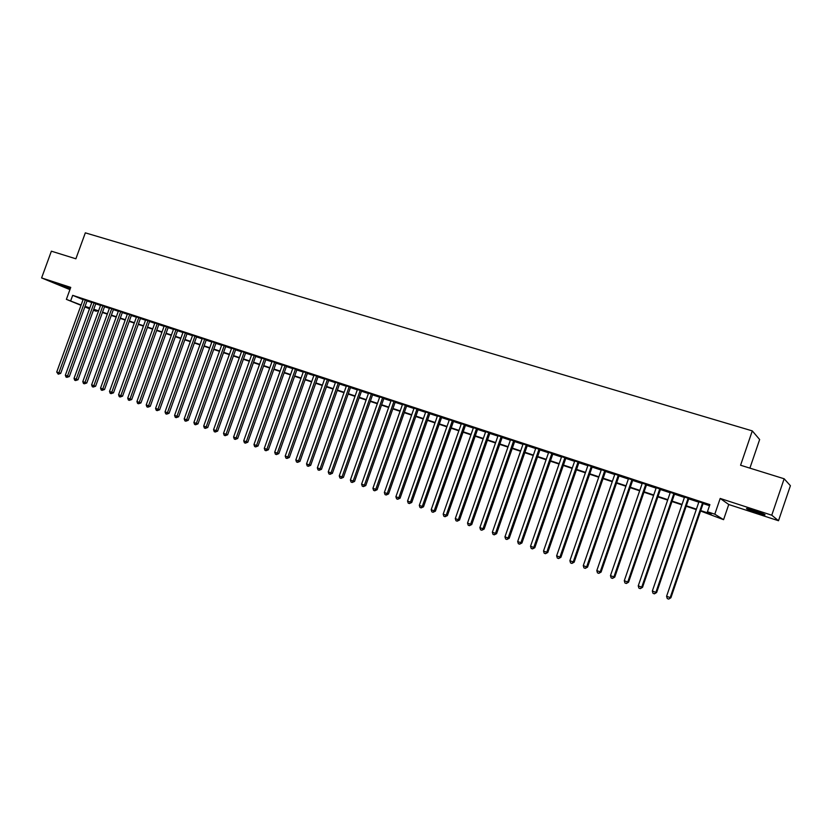 <?xml version="1.0" encoding="UTF-8"?>
<svg xmlns="http://www.w3.org/2000/svg" width="832" height="832" viewBox="0 0 832 832"><rect width="100%" height="100%" fill="white"/><g stroke="black" fill="none" stroke-linecap="round" stroke-linejoin="round"><path stroke-width="1.25" d="M70.346 288.486L58.822 284.461L70.19 288.922M757.037 512.678L764.785 514.904C766.126 514.873 762.684 513.469 754.468 510.702L746.782 508.498C745.472 508.539 748.894 509.933 757.037 512.678M96.564 310.554L96.314 311.251L93.392 310.284M749.892 468.135L759.647 439.525L752.294 430.893L85.332 232.846L75.878 258.794L51.376 251.181L41.6 277.93L69.93 289.63M752.294 430.893L740.574 465.234L784.15 478.774L790.4 485.701L778.502 520.738L771.774 515.206L720.19 498.441L714.802 514.197L723.57 519.667L700.565 511.014M720.19 498.441L728.749 504.514L778.502 520.738M728.749 504.514L723.57 519.667M784.15 478.774L771.774 515.206M87.131 300.685L83.169 299.364M95.846 303.545L91.874 302.224M104.624 306.436L100.651 305.105M113.485 309.348L109.502 308.017M122.418 312.281L118.425 310.96M131.425 315.245L127.431 313.914M140.504 318.23L136.5 316.898M149.666 321.246L145.652 319.914M158.902 324.272L154.877 322.951M168.22 327.34L164.185 326.009M177.611 330.429L173.576 329.098M187.086 333.538L183.04 332.207M196.643 336.679L192.587 335.348M206.284 339.851L202.218 338.52M216.008 343.044L211.931 341.713M225.815 346.268L221.738 344.937M235.706 349.523L231.629 348.182M245.69 352.81L241.602 351.458M255.757 356.117L251.659 354.765M265.918 359.455L261.81 358.103M276.172 362.825L272.054 361.473M286.51 366.226L282.391 364.874M296.941 369.658L292.822 368.295M307.476 373.121L303.337 371.758M318.094 376.605L313.955 375.253M328.817 380.13L324.678 378.768M339.643 383.687L335.483 382.325M350.563 387.275L346.403 385.913M361.587 390.905L357.417 389.532M372.705 394.555L368.534 393.193M383.937 398.247L379.756 396.874M395.262 401.981L391.082 400.598M406.702 405.735L402.511 404.362M418.257 409.531L414.055 408.148M429.915 413.369L425.714 411.986M441.688 417.238L437.476 415.854M453.565 421.138L449.353 419.754M465.566 425.079L461.344 423.696M477.682 429.062L473.45 427.679M489.913 433.087L485.68 431.694M502.268 437.143L498.025 435.75M514.738 441.251L510.494 439.847M527.332 445.39L523.078 443.986M540.062 449.571L535.798 448.167M552.906 453.794L548.642 452.39M565.885 458.058L561.621 456.664M578.999 462.374L574.725 460.97M592.238 466.721L587.964 465.317M605.623 471.12L601.338 469.716M619.133 475.571L614.848 474.157M632.788 480.054L628.493 478.639M646.589 484.588L642.294 483.174M660.525 489.174L656.23 487.76M674.617 493.802L670.311 492.388M688.854 498.482L684.538 497.068M700.71 510.588L711.183 514.062L707.439 511.753L709.883 504.618L72.686 295.339L83.065 299.655M87.027 300.966L91.77 302.526M95.742 303.836L100.547 305.417M104.52 306.727L109.398 308.329M113.381 309.639L118.321 311.262M122.314 312.572L127.317 314.226M131.321 315.536L136.386 317.2M140.4 318.521L145.538 320.216M149.562 321.537L154.773 323.253M158.798 324.574L164.081 326.31M168.106 327.631L173.462 329.399M177.507 330.73L182.926 332.509M186.982 333.84L192.483 335.65M196.529 336.981L202.114 338.822M206.17 340.153L211.827 342.014M215.894 343.356L221.624 345.238M225.701 346.58L231.514 348.494M235.602 349.835L241.488 351.77M245.575 353.111L251.555 355.077M255.642 356.429L261.706 358.415M265.803 359.767L271.95 361.785M276.058 363.137L282.277 365.186M286.395 366.538L292.708 368.618M296.837 369.97L303.233 372.07M307.362 373.433L313.851 375.565M317.99 376.927L324.563 379.09M328.702 380.453L335.379 382.647M339.529 384.01L346.289 386.235M350.449 387.598L357.302 389.854M361.473 391.227L368.42 393.515M372.59 394.888L379.642 397.207M383.822 398.58L390.967 400.93M395.148 402.303L402.397 404.685M406.588 406.068L413.941 408.481M418.142 409.864L425.589 412.318M429.801 413.702L437.351 416.187M441.563 417.57L449.228 420.087M453.45 421.481L461.219 424.029M465.452 425.422L473.335 428.012M477.558 429.406L485.555 432.037M489.798 433.43L497.9 436.093M502.143 437.486L510.37 440.201M514.623 441.594L522.964 444.34M527.218 445.734L535.683 448.521M539.937 449.925L548.527 452.743M552.791 454.147L561.496 457.007M565.77 458.411L574.6 461.323M578.874 462.727L587.839 465.67M592.124 467.085L601.214 470.07M605.498 471.484L614.723 474.51M619.018 475.925L628.368 479.003M632.674 480.418L642.169 483.538M646.464 484.952L656.105 488.124M660.4 489.538L670.176 492.752M674.492 494.166L684.414 497.432M688.719 498.857L698.786 502.164M703.113 503.578L709.519 505.69M703.238 503.214L698.922 501.79M81.006 305.323L66.383 299.354L70.741 287.394L41.6 277.93M66.383 299.354L81.11 305.032M72.686 295.339L70.699 300.778M707.439 511.753L714.802 514.197M89.492 308.786L84.864 306.904M89.679 308.266L86.112 307.081L89.596 308.506M93.465 310.086L96.314 311.251M696.249 509.59L686.192 506.251M681.876 504.816L671.965 501.53M667.659 500.094L657.894 496.86M653.588 495.425L643.958 492.232M639.662 490.807L630.178 487.656M625.882 486.231L616.533 483.132M612.238 481.707L603.023 478.65M598.738 477.225L589.659 474.209M585.374 472.784L576.42 469.82M572.146 468.395L563.316 465.473M559.052 464.048L550.347 461.167M546.094 459.753L537.514 456.903M533.26 455.489L524.794 452.681M520.551 451.266L512.21 448.5M507.967 447.096L499.741 444.371M495.508 442.957L487.406 440.274M483.174 438.87L475.176 436.218M470.954 434.814L463.07 432.193M458.848 430.799L451.09 428.22M446.867 426.816L439.213 424.278M435.001 422.874L427.45 420.368M423.249 418.974L415.802 416.51M411.601 415.116L404.258 412.672M400.067 411.289L392.829 408.886M388.648 407.493L381.503 405.122M377.333 403.738L370.292 401.398M366.122 400.015L359.174 397.706M355.014 396.334L348.161 394.056M344.001 392.673L337.251 390.437M333.102 389.054L326.435 386.849M322.296 385.466L315.723 383.292M311.584 381.919L305.105 379.766M300.976 378.394L294.59 376.272M290.462 374.91L284.159 372.809M280.041 371.446L273.822 369.387M269.714 368.025L263.588 365.986M259.48 364.624L253.438 362.617M249.34 361.254L243.37 359.278M239.283 357.916L233.397 355.971M229.32 354.609L223.506 352.685M219.44 351.333L213.71 349.43M209.643 348.088L203.996 346.206M199.94 344.864L194.366 343.013M190.31 341.671L184.818 339.841M180.773 338.499L175.344 336.7M171.309 335.358L165.963 333.58M161.938 332.249L156.655 330.491M152.63 329.16L147.43 327.434M143.416 326.102L138.278 324.397M134.264 323.066L129.199 321.381M125.206 320.06L120.203 318.396M116.21 317.075L111.28 315.432M107.297 314.111L102.43 312.499M98.446 311.178L93.652 309.587M85.062 306.363L89.804 307.934M93.766 309.244L98.571 310.846M102.544 312.156L107.411 313.778M111.394 315.099L116.334 316.732M120.328 318.053L125.32 319.717M129.324 321.038L134.389 322.722M138.403 324.054L143.541 325.759M147.545 327.09L152.755 328.817M156.78 330.148L162.053 331.906M166.088 333.237L171.434 335.015M175.469 336.357L180.898 338.156M184.943 339.498L190.445 341.318M194.49 342.659L200.065 344.51M204.121 345.852L209.778 347.734M213.834 349.076L219.565 350.979M223.642 352.331L229.445 354.255M233.522 355.607L239.408 357.562M243.495 358.914L249.465 360.901M253.562 362.253L259.615 364.26M263.713 365.622L269.849 367.661M273.957 369.023L280.176 371.082M284.284 372.445L290.597 374.535M294.715 375.908L301.111 378.03M305.24 379.402L311.719 381.545M315.858 382.918L322.421 385.102M326.57 386.474L333.226 388.679M337.376 390.062L344.136 392.298M348.296 393.682L355.139 395.949M359.31 397.332L366.246 399.641M370.417 401.024L377.468 403.354M381.638 404.747L388.783 407.108M392.964 408.502L400.202 410.904M404.394 412.287L411.736 414.731M415.938 416.125L423.384 418.59M427.586 419.983L435.136 422.49M439.348 423.883L447.013 426.431M451.225 427.825L458.994 430.404M463.216 431.798L471.089 434.418M475.322 435.822L483.309 438.464M487.542 439.868L495.643 442.562M499.886 443.966L508.102 446.69M512.346 448.105L520.686 450.871M524.94 452.275L533.395 455.083M537.649 456.498L546.229 459.337M550.493 460.751L559.198 463.642M563.462 465.057L572.291 467.99M576.566 469.404L585.52 472.378M589.794 473.793L598.884 476.809M603.169 478.234L612.383 481.291M616.678 482.706L626.028 485.815M630.323 487.24L639.808 490.381M644.103 491.806L653.734 494.998M658.039 496.434L667.805 499.668M672.11 501.103L682.032 504.39M686.338 505.814L696.394 509.153M702.593 502.798L670.176 597.594L666.588 596.274L698.984 501.613M703.3 503.038L670.904 597.75L668.689 599.092L667.254 598.562L666.588 596.274M670.904 597.75L668.689 599.092M688.178 498.066L655.886 592.342L652.34 591.032L684.601 496.891M688.906 498.306L656.646 592.509L655.886 592.342L654.42 593.84L652.995 593.31L652.34 591.032M656.646 592.509L654.42 593.84M673.91 493.376L641.742 587.142L638.238 585.853L670.363 492.211M674.679 493.626L642.533 587.33L641.742 587.142L640.307 588.63L638.903 588.12L638.238 585.853M642.533 587.33L640.307 588.63M659.797 488.738L627.754 581.994L624.281 580.715L656.282 487.583M660.587 488.998L628.576 582.192L627.754 581.994L626.33 583.492L624.946 582.972L624.281 580.715M628.576 582.192L626.33 583.492M645.819 484.141L613.902 576.909L610.47 575.64L642.346 483.007M646.651 484.411L614.765 577.117L613.902 576.909L612.508 578.396L611.135 577.886L610.47 575.64M614.765 577.117L612.508 578.396M631.987 479.596L600.205 571.865L596.804 570.617L628.555 478.473M632.85 479.877L601.089 572.083L600.205 571.865L598.832 573.352L597.47 572.853L596.804 570.617M601.089 572.083L598.832 573.352M618.311 475.103L586.643 566.883L583.274 565.646L614.91 473.98M619.195 475.394L587.558 567.112L586.643 566.883L585.291 568.36L583.939 567.871L583.274 565.646M587.558 567.112L585.291 568.36M604.76 470.652L573.217 561.943L569.889 560.716L601.39 469.539M605.686 470.954L574.163 562.193L573.217 561.943L571.886 563.43L570.554 562.931L569.889 560.716M574.163 562.193L571.886 563.43M591.354 466.242L559.936 557.055L556.629 555.849L588.026 465.15M592.301 466.554L560.903 557.315L559.936 557.055L558.626 558.542L557.305 558.054L556.629 555.849M560.903 557.315L558.626 558.542M578.084 461.885L546.78 552.219L543.514 551.023L574.787 460.793M579.062 462.207L547.789 552.49L546.78 552.219L545.49 553.706L544.19 553.218L543.514 551.023M547.789 552.49L545.49 553.706M564.938 457.558L533.77 547.435L530.535 546.25L561.673 456.487M565.947 457.891L534.799 547.716L533.77 547.435L532.501 548.912L531.201 548.434L530.535 546.25M534.799 547.716L532.501 548.912M551.938 453.284L520.884 542.703L517.681 541.518L548.704 452.223M552.968 453.627L521.934 542.984L520.884 542.703L519.636 544.17L518.346 543.702L517.681 541.518M521.934 542.984L519.636 544.17M539.053 449.051L508.123 538.013L504.951 536.838L535.86 448.001M540.114 449.405L509.205 538.304L508.123 538.013L506.896 539.479L505.627 539.011L504.951 536.838M509.205 538.304L506.896 539.479M526.313 444.87L495.487 533.364L492.357 532.21L523.141 443.83M527.394 445.224L496.6 533.676L495.487 533.364L494.281 534.83L493.022 534.373L492.357 532.21M496.6 533.676L494.281 534.83M513.687 440.721L482.986 528.767L479.877 527.623L510.546 439.691M514.8 441.085L484.12 529.079L482.986 528.767L481.79 530.234L480.553 529.776L479.877 527.623M484.12 529.079L481.79 530.234M501.186 436.613L470.6 524.212L467.522 523.078L498.077 435.594M502.32 436.987L471.754 524.534L470.6 524.212L469.435 525.678L468.198 525.221L467.522 523.078M471.754 524.534L469.435 525.678M488.81 432.546L458.338 519.709L455.291 518.586L485.732 431.527M489.965 432.921L459.524 520.042L458.338 519.709L457.184 521.165L455.967 520.718L455.291 518.586M459.524 520.042L457.184 521.165M476.549 428.511L446.202 515.237L443.186 514.134L473.502 427.513M477.734 428.906L447.398 515.58L446.202 515.237L445.068 516.703L443.862 516.256L443.186 514.134M447.398 515.58L445.068 516.703M464.412 424.528L434.179 510.817L431.184 509.725L461.396 423.53M465.618 424.923L435.406 511.17L434.179 510.817L433.056 512.273L431.86 511.836L431.184 509.725M435.406 511.17L433.056 512.273M452.39 420.576L422.271 506.438L419.307 505.357L449.405 419.588M453.627 420.982L423.519 506.802L422.271 506.438L421.169 507.894L419.983 507.458L419.307 505.357M423.519 506.802L421.169 507.894M440.492 416.666L410.478 502.102L407.545 501.03L437.528 415.688M441.74 417.071L411.746 502.476L410.478 502.102L409.396 503.558L408.221 503.121L407.545 501.03M411.746 502.476L409.396 503.558M428.698 412.786L398.798 497.806L395.897 496.746L425.766 411.819M429.967 413.202L400.088 498.191L398.798 497.806L397.727 499.262L396.573 498.826L395.897 496.746M400.088 498.191L397.727 499.262M417.019 408.949L387.223 493.553L384.353 492.502L414.118 407.992M418.309 409.375L388.544 493.948L387.223 493.553L386.173 494.998L385.029 494.582L384.353 492.502M388.544 493.948L386.173 494.998M405.444 405.142L375.762 489.341L372.923 488.29L402.574 404.196M406.765 405.579L377.104 489.736L375.762 489.341L374.733 490.786L373.599 490.37L372.923 488.29M377.104 489.736L374.733 490.786M393.983 401.378L364.416 485.17L361.598 484.13L391.134 400.442M395.325 401.814L365.768 485.576L364.416 485.17L363.397 486.606L362.274 486.19L361.598 484.13M365.768 485.576L363.397 486.606M382.637 397.644L353.174 481.031L350.376 480.002L379.808 396.718M383.989 398.091L354.546 481.447L353.174 481.031L352.175 482.477L351.052 482.061L350.376 480.002M354.546 481.447L352.175 482.477M371.384 393.952L342.035 476.934L339.258 475.925L368.586 393.037M372.757 394.399L343.429 477.36L342.035 476.934L341.047 478.369L339.945 477.963L339.258 475.925M343.429 477.36L341.047 478.369M360.246 390.291L330.99 472.878L328.255 471.869L357.469 389.376M361.639 390.749L332.405 473.304L330.99 472.878L330.023 474.313L328.931 473.907L328.255 471.869M332.405 473.304L330.023 474.313M349.201 386.662L320.06 468.863L317.346 467.865L346.455 385.757M350.615 387.13L321.495 469.29L320.06 468.863L319.114 470.288L318.022 469.893L317.346 467.865M321.495 469.29L319.114 470.288M338.26 383.063L309.234 464.88L306.54 463.882L335.546 382.169M339.695 383.531L310.679 465.317L309.234 464.88L308.287 466.305L307.216 465.91L306.54 463.882M310.679 465.317L308.287 466.305M327.423 379.506L298.501 460.928L295.828 459.95L324.73 378.622M328.879 379.985L299.967 461.375L298.501 460.928L297.575 462.353L296.504 461.958L295.828 459.95M299.967 461.375L297.575 462.353M316.68 375.97L287.862 457.018L285.22 456.05L314.018 375.097M318.157 376.459L289.349 457.475L287.862 457.018L286.957 458.442L285.896 458.047L285.22 456.05M289.349 457.475L286.957 458.442M306.041 372.476L277.326 453.149L274.706 452.182L303.399 371.602M307.528 372.965L278.824 453.606L277.326 453.149L276.432 454.563L275.382 454.178L274.706 452.182M278.824 453.606L276.432 454.563M295.495 369.013L266.874 449.301L264.285 448.354L292.874 368.15M296.993 369.502L268.393 449.769L266.874 449.301L266.001 450.726L264.961 450.341L264.285 448.354M268.393 449.769L266.001 450.726M285.043 365.57L256.526 445.494L253.958 444.548L282.443 364.718M286.562 366.07L258.066 445.973L256.526 445.494L255.663 446.909L254.634 446.534L253.958 444.548M258.066 445.973L255.663 446.909M274.685 362.17L246.272 441.73L243.724 440.794L272.106 361.327M276.224 362.679L247.822 442.208L246.272 441.73L245.419 443.144L244.4 442.759L243.724 440.794M247.822 442.208L245.419 443.144M264.42 358.8L236.111 437.986L233.584 437.06L261.862 357.958M265.97 359.31L237.671 438.474L236.111 437.986L235.269 439.4L234.26 439.026L233.584 437.06M237.671 438.474L235.269 439.4M254.249 355.451L226.034 434.283L223.527 433.368L251.711 354.619M255.809 355.971L227.614 434.782L226.034 434.283L225.212 435.687L224.203 435.323L223.527 433.368M227.614 434.782L225.212 435.687M244.161 352.134L216.05 430.612L213.564 429.697L241.654 351.312M245.742 352.654L217.641 431.111L216.05 430.612L215.238 432.016L214.24 431.652L213.564 429.697M217.641 431.111L215.238 432.016M234.166 348.858L206.149 426.972L203.694 426.067L231.681 348.036M235.758 349.378L207.761 427.482L206.149 426.972L205.348 428.376L204.37 428.012L203.694 426.067M207.761 427.482L205.348 428.376M224.255 345.592L196.342 423.363L193.898 422.469L221.79 344.791M225.867 346.122L197.964 423.873L196.342 423.363L195.551 424.767L194.574 424.403L193.898 422.469M197.964 423.873L195.551 424.767M214.427 342.368L186.618 419.796L184.194 418.902L211.994 341.567M216.06 342.898L188.25 420.306L186.618 419.796L185.838 421.19L184.87 420.836L184.194 418.902M188.25 420.306L185.838 421.19M204.693 339.165L176.977 416.25L174.574 415.366L202.27 338.374M206.336 339.706L178.63 416.77L176.977 416.25L176.218 417.643L175.25 417.29L174.574 415.366M178.63 416.77L176.218 417.643M195.042 335.993L167.419 412.734L165.038 411.861L192.639 335.202M196.695 336.544L169.083 413.254L167.419 412.734L166.67 414.128L165.714 413.774L165.038 411.861M169.083 413.254L166.67 414.128M185.474 332.852L157.945 409.25L155.584 408.387L183.092 332.072M187.138 333.403L159.619 409.781L157.945 409.25L157.206 410.634L156.26 410.29L155.584 408.387M159.619 409.781L157.206 410.634M175.978 329.732L148.554 405.798L146.214 404.934L173.618 328.952M177.663 330.283L150.238 406.328L148.554 405.798L147.826 407.181L146.89 406.838L146.214 404.934M150.238 406.328L147.826 407.181M166.577 326.643L139.235 402.376L136.926 401.523L164.237 325.874M168.262 327.205L140.941 402.917L139.235 402.376L138.528 403.749L137.602 403.416L136.926 401.523M140.941 402.917L138.528 403.749M157.248 323.575L130.01 398.975L127.712 398.133L154.929 322.816M158.954 324.137L131.716 399.526L130.01 398.975L129.303 400.358L128.388 400.015L127.712 398.133M131.716 399.526L129.303 400.358M148.002 320.538L120.848 395.616L118.57 394.774L145.694 319.779M149.708 321.11L122.574 396.157L120.848 395.616L120.162 396.989L119.246 396.646L118.57 394.774M122.574 396.157L120.162 396.989M138.83 317.522L111.769 392.278L109.512 391.446L136.552 316.774M140.556 318.105L113.506 392.829L111.769 392.278L111.093 393.65L110.188 393.318L109.512 391.446M113.506 392.829L111.093 393.65M129.73 314.538L102.773 388.96L100.537 388.138L127.473 313.789M131.466 315.12L104.52 389.522L102.773 388.96L102.097 390.333L101.202 390L100.537 388.138M104.52 389.522L102.097 390.333M120.713 311.574L93.85 385.684L91.624 384.862L118.477 310.835M122.46 312.156L95.607 386.246L93.85 385.684L93.184 387.046L92.3 386.724L91.624 384.862M95.607 386.246L93.184 387.046M111.769 308.63L84.989 382.429L82.794 381.618L109.554 307.902M113.526 309.223L86.767 382.99L84.989 382.429L84.344 383.791L83.46 383.469L82.794 381.618M86.767 382.99L84.344 383.791M102.908 305.718L76.211 379.194L74.027 378.394L100.703 304.99M104.676 306.311L78 379.766L76.211 379.194L75.577 380.557L74.703 380.234L74.027 378.394M78 379.766L75.577 380.557M94.11 302.827L67.506 376.002L65.343 375.201L91.926 302.11M95.888 303.43L69.306 376.574L67.506 376.002L66.882 377.354L66.009 377.042L65.343 375.201M69.306 376.574L66.882 377.354M85.384 299.957L58.874 372.819L56.722 372.029L83.21 299.25M87.173 300.57L60.674 373.402L58.874 372.819L58.25 374.182L56.722 372.029M60.674 373.402L58.25 374.182"/></g></svg>
